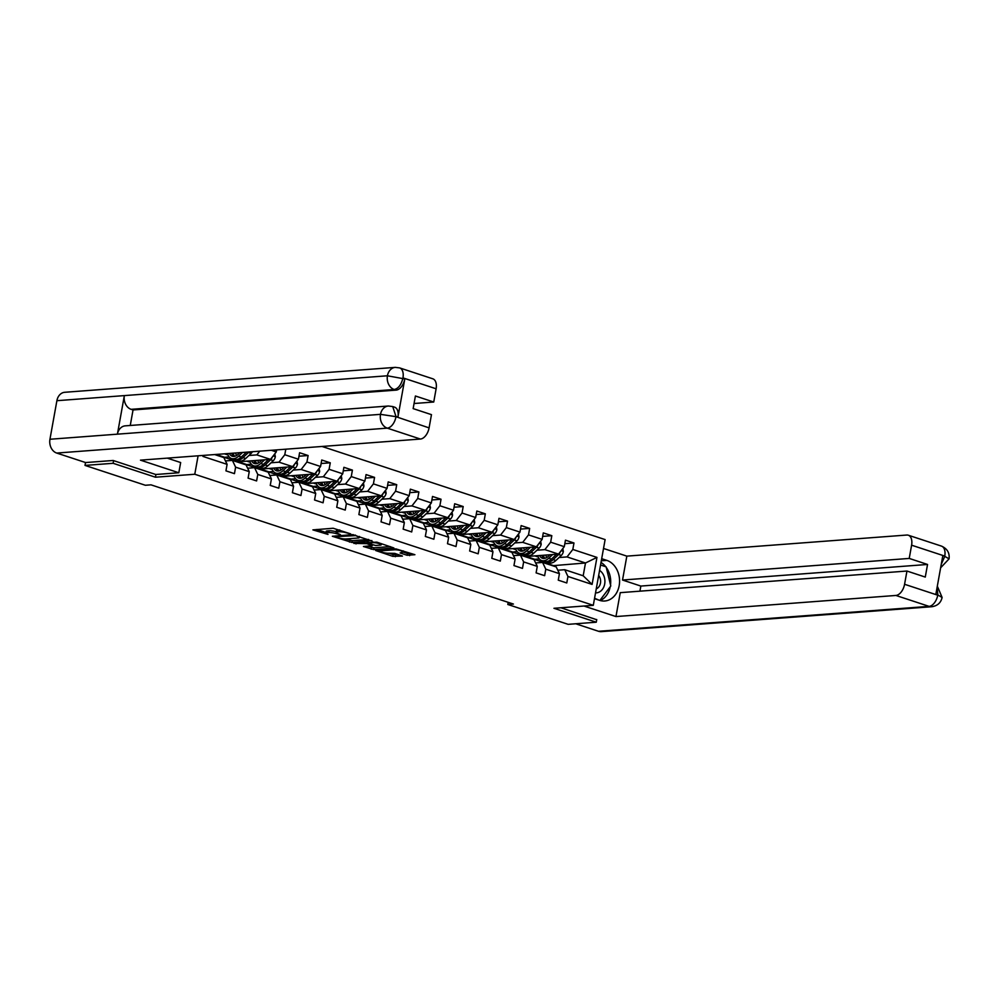 <?xml version="1.0" encoding="UTF-8"?>
<svg xmlns="http://www.w3.org/2000/svg" width="999" height="999" viewBox="0 0 999 999"><rect width="100%" height="100%" fill="white"/><g stroke="black" fill="none" stroke-linecap="round" stroke-linejoin="round"><path stroke-width="1.5" d="M350.661 533.878L333.154 528.246L312.899 529.882L328.009 534.415A5.782 1.099 -169.8 0 1 325.861 533.116A5.782 1.099 -169.8 0 1 327.085 532.679L328.746 532.554A5.782 1.099 -169.8 0 1 336.738 533.753L340.397 534.64L338.274 533.641A5.782 1.099 -169.8 0 1 336.126 532.342A5.782 1.099 -169.8 0 1 337.35 531.905L338.998 531.78A5.782 1.099 -169.8 0 1 346.99 532.979L350.661 533.878M407.117 555.269L414.897 554.695L395.954 548.901L375.699 550.536L392.819 556.356L402.435 556.081L394.73 553.359L388.886 553.234A4.833 0.924 -169.8 0 1 383.516 552.609A4.833 0.924 -169.8 0 1 380.407 551.161A4.833 0.924 -169.8 0 1 381.431 550.786L394.505 549.8A4.833 0.924 -169.8 0 1 399.875 550.437A4.833 0.924 -169.8 0 1 402.984 551.885A4.833 0.924 -169.8 0 1 401.96 552.26L400.075 552.959L407.117 555.269L407.442 553.496L411.95 553.721M553.946 608.291L596.266 622.215L568.156 624.338L507.804 604.482L513.424 604.058L150.986 484.84L145.367 485.264L85.002 465.409L113.112 463.299L155.432 477.21L194.78 474.25L593.294 605.332L553.946 608.291M371.828 540.971L352.597 534.64L332.342 536.276L351.973 542.469L371.903 540.571M376.773 542.145L393.893 547.964L373.651 549.6L363.436 546.503L372.252 545.616L366.908 543.681L353.808 543.394L376.773 542.145M322.04 446.466L605.119 539.585L593.294 605.332M194.78 474.25L198.102 455.806M564.822 543.668L573.975 542.981L565.459 540.172L564.285 546.665L550.649 542.182L551.823 535.689L543.294 532.892L542.132 539.373L528.496 534.89L529.67 528.409L521.141 525.599L519.98 532.092L506.343 527.609L507.504 521.116L498.988 518.319L497.827 524.8L484.19 520.317L485.352 513.836L476.835 511.026L475.661 517.519L462.038 513.024L463.199 506.543L454.682 503.746L453.509 510.227L439.872 505.744L441.046 499.25L432.517 496.453L431.356 502.934L417.719 498.451L418.893 491.97L410.364 489.16L409.203 495.654L395.567 491.171L396.728 484.677L388.211 481.88L387.05 488.361L373.414 483.878L374.575 477.397L366.059 474.587L364.885 481.081L351.261 476.585L352.422 470.104L343.906 467.307L342.732 473.788L329.096 469.305L330.269 462.812L321.74 460.015L320.579 466.496L306.943 462.013L308.117 455.532L299.588 452.722L298.426 459.215L284.79 454.732L285.789 449.2M573.975 542.981L572.814 549.462L596.952 557.405L592.095 584.415L567.944 576.473L566.783 582.966L558.266 580.157L559.428 573.676L545.791 569.193L544.63 575.674L536.101 572.877L537.275 566.383L523.638 561.9L522.477 568.394L513.948 565.584L515.122 559.103L501.486 554.62L500.312 561.101L491.795 558.304L492.957 551.81L479.333 547.327L478.159 553.808L469.642 551.011L470.804 544.53L457.167 540.034L456.006 546.528L447.49 543.718L448.651 537.237L435.015 532.754L433.853 539.235L425.324 536.438L426.498 529.945L412.862 525.462L411.7 531.955L403.171 529.145L404.345 522.664L390.709 518.181L389.535 524.662L381.019 521.865L382.18 515.372L368.556 510.889L367.382 517.382L358.866 514.572L360.027 508.091L346.391 503.608L345.229 510.089L336.713 507.28L337.874 500.799L324.238 496.316L323.077 502.797L314.548 499.999L315.721 493.506L302.085 489.023L300.924 495.516L292.395 492.707L293.569 486.226L279.932 481.743L278.758 488.224L270.242 485.427L271.403 478.933L257.779 474.45L256.606 480.944L248.089 478.134L249.25 471.653L235.614 467.17L234.453 473.651L225.936 470.854L227.098 464.36L202.959 456.418L203.134 455.432M271.303 450.287L276.273 451.923L276.636 449.887M536.925 550.224L544.88 549.625L558.516 554.108L525.911 556.568L512.275 552.085L517.12 551.548M517.257 551.71L512.275 552.085M535.639 562.949L542.569 562.425L556.206 566.908L559.428 573.676M558.516 554.108L564.285 546.665M544.88 549.625L550.649 542.182M545.791 569.193L542.569 562.425M514.772 542.944L522.727 542.345L536.351 546.828L503.746 549.275L490.122 544.792L494.955 544.255M495.104 544.418L490.122 544.792M513.474 555.656L520.417 555.132L534.053 559.615L537.275 566.383M536.351 546.828L542.132 539.373M522.727 542.345L528.496 534.89M523.638 561.9L520.417 555.132M492.619 535.651L500.561 535.052L514.198 539.535L481.593 541.995L467.957 537.512L472.802 536.962M472.939 537.137L467.957 537.512M491.321 548.364L498.264 547.852L511.9 552.335L515.122 559.103M514.198 539.535L519.98 532.092M500.561 535.052L506.343 527.609M501.486 554.62L498.264 547.852M470.467 528.359L478.409 527.759L492.045 532.255L459.44 534.702L445.804 530.219L450.649 529.682M450.786 529.845L445.804 530.219M469.168 541.083L476.111 540.559L489.747 545.042L492.957 551.81M492.045 532.255L497.827 524.8M478.409 527.759L484.19 520.317M479.333 547.327L476.111 540.559M448.314 521.078L456.256 520.479L469.892 524.962L437.287 527.422L423.651 522.939L428.496 522.39M428.633 522.564L423.651 522.939M447.015 533.791L453.958 533.266L467.582 537.762L470.804 544.53M469.892 524.962L475.661 517.519M456.256 520.479L462.038 513.024M457.167 540.034L453.958 533.266M426.148 513.786L434.103 513.186L447.739 517.669L415.134 520.129L401.498 515.646L406.343 515.109M406.481 515.272L401.498 515.646M424.862 526.51L431.793 525.986L445.429 530.469L448.651 537.237M447.739 517.669L453.509 510.227M434.103 513.186L439.872 505.744M435.015 532.754L431.793 525.986M403.996 506.505L411.95 505.906L425.574 510.389L392.969 512.849L379.345 508.354L384.178 507.817M384.328 507.979L379.345 508.354M402.709 519.218L409.64 518.693L423.276 523.176L426.498 529.945M425.574 510.389L431.356 502.934M411.95 505.906L417.719 498.451M412.862 525.462L409.64 518.693M381.843 499.213L389.785 498.613L403.421 503.096L370.816 505.556L357.18 501.073L362.025 500.536M362.162 500.699L357.18 501.073M380.544 511.938L387.487 511.413L401.123 515.896L404.345 522.664M403.421 503.096L409.203 495.654M389.785 498.613L395.567 491.171M390.709 518.181L387.487 511.413M359.69 491.92L367.632 491.321L381.268 495.816L348.663 498.264L335.027 493.781L339.872 493.244M340.01 493.406L335.027 493.781M358.391 504.645L365.334 504.12L378.971 508.603L382.18 515.372M381.268 495.816L387.05 488.361M367.632 491.321L373.414 483.878M368.556 510.889L365.334 504.12M337.537 484.64L345.479 484.04L359.116 488.523L326.511 490.984L312.874 486.501L317.719 485.951M317.857 486.126L312.874 486.501M336.238 497.352L343.181 496.828L356.805 501.323L360.027 508.091M359.116 488.523L364.885 481.081M345.479 484.04L351.261 476.585M346.391 503.608L343.181 496.828M315.372 477.347L323.326 476.748L336.963 481.231L304.358 483.691L290.721 479.208L295.567 478.671M295.704 478.833L290.721 479.208M314.086 490.072L321.016 489.547L334.653 494.03L337.874 500.799M336.963 481.231L342.732 473.788M323.326 476.748L329.096 469.305M324.238 496.316L321.016 489.547M293.219 470.067L301.174 469.468L314.797 473.951L282.205 476.411L268.569 471.915L273.401 471.378M273.551 471.54L268.569 471.915M291.933 482.779L298.863 482.255L312.5 486.738L315.721 493.506M314.797 473.951L320.579 466.496M301.174 469.468L306.943 462.013M302.085 489.023L298.863 482.255M271.066 462.774L279.008 462.175L292.645 466.658L260.04 469.118L246.416 464.635L251.248 464.098M251.386 464.26L246.416 464.635M269.767 475.499L276.711 474.975L290.347 479.458L293.569 486.226M292.645 466.658L298.426 459.215M279.008 462.175L284.79 454.732M279.932 481.743L276.711 474.975M248.913 455.482L256.855 454.895L270.492 459.378L237.887 461.825L224.251 457.342L229.096 456.805M229.233 456.968L224.251 457.342M247.615 468.206L254.558 467.682L268.194 472.165L271.403 478.933M270.492 459.378L276.273 451.923M256.855 454.895L259.752 451.161M257.779 474.45L254.558 467.682M248.177 452.035L215.572 454.495M225.462 460.914L232.405 460.402L246.041 464.885L249.25 471.653M235.614 467.17L232.405 460.402M214.66 454.557L223.876 457.592L227.098 464.36M202.959 456.418L203.471 455.407M113.586 460.626L113.112 463.299M85.527 462.537L85.002 465.409M596.266 622.215L596.74 619.555M508.191 602.335L507.804 604.482M552.847 565.684L585.489 562.986L567.032 556.918L559.09 557.517M539.41 558.99L534.428 559.378L539.273 558.828M552.897 565.446L534.428 559.378M557.792 570.229L564.735 569.705L583.191 575.786L585.489 562.986L596.952 557.405M526.373 556.53L534.465 559.19M504.22 549.25L512.3 551.91M482.067 541.957L490.147 544.617M459.902 534.665L467.994 537.337M437.749 527.385L445.841 530.044M415.596 520.092L423.688 522.752M393.444 512.812L401.523 515.472M371.291 505.519L379.37 508.179M349.126 498.239L357.217 500.899M326.973 490.946L335.065 493.606M304.82 483.653L312.912 486.313M282.667 476.373L290.746 479.033M260.514 469.08L268.594 471.74M238.349 461.8L246.441 464.46M216.196 454.508L224.288 457.167M592.095 584.415L583.191 575.786M567.032 556.918L572.814 549.462M567.944 576.473L564.735 569.705M224.625 453.871L227.997 454.982M246.79 461.163L250.15 462.262M298.963 456.218L308.117 455.532M268.943 468.444L272.302 469.555M321.116 463.511L330.269 462.812M291.096 475.736L294.455 476.835M343.269 470.791L352.422 470.104M313.249 483.017L316.621 484.128M365.434 478.084L374.575 477.397M335.402 490.309L338.773 491.421M387.587 485.364L396.728 484.677M357.567 497.602L360.926 498.701M409.74 492.657L418.893 491.97M379.72 504.882L383.079 505.993M431.893 499.95L441.046 499.25M401.873 512.175L405.232 513.274M454.046 507.23L463.199 506.543M424.026 519.455L427.397 520.566M476.211 514.522L485.352 513.836M446.178 526.748L449.55 527.859M498.364 521.803L507.504 521.116M468.344 534.04L471.703 535.139M520.516 529.095L529.67 528.409M490.497 541.321L493.856 542.432M542.669 536.388L551.823 535.689M512.649 548.613L516.008 549.712M534.802 555.894L538.174 557.005M155.432 477.21L155.919 474.488M339.772 529.982A5.782 1.099 -169.8 0 0 339.323 529.994L338.998 531.78M336.126 532.342L336.438 530.569A5.782 1.099 -169.8 0 1 337.662 530.119L339.323 529.994M336.238 531.73A5.782 1.099 -169.8 0 0 329.058 530.769L328.746 532.554M325.861 533.116L326.173 531.343A5.782 1.099 -169.8 0 1 327.41 530.894L329.058 530.769M316.833 529.47L325.974 532.479M345.666 538.961L352.285 540.684L368.606 539.46M355.082 535.639L335.901 536.688L338.124 537.737A5.782 1.099 -169.8 0 0 346.116 538.936L358.029 538.036A5.782 1.099 -169.8 0 0 359.253 537.587A5.782 1.099 -169.8 0 0 357.105 536.301L355.182 535.052M390.272 546.59L373.963 547.814L373.651 549.6M367.37 546.091L373.963 547.814M380.232 545.129A4.833 0.924 -169.8 0 0 381.256 544.755A4.833 0.924 -169.8 0 0 378.146 543.306A4.833 0.924 -169.8 0 0 372.777 542.669L368.456 543.568L375.624 545.479L380.232 545.129M402.909 552.01L407.442 553.496M389.048 553.221L393.144 554.57L398.826 554.707M379.632 550.137L380.532 550.424M226.711 463.548A4.87 2.835 -71.8 0 0 226.086 462.225L226.086 462.225M221.054 456.668A14.073 8.192 -71.8 0 0 219.992 456.156L217.282 455.269A14.073 8.192 -71.8 0 0 216.408 455.069M218.356 455.781A14.073 8.192 -71.8 0 0 217.282 455.269M215.035 454.533L215.584 454.707A14.073 8.192 108.2 0 1 216.646 455.219M595.529 592.882A11.951 9.441 85.7 0 0 604.283 585.651A11.951 9.441 85.7 0 0 601.873 572.464A11.951 9.441 85.7 0 0 599.575 570.392M599.05 600.174L594.567 598.251M600.549 565.022L606.118 566.858L610.789 585.988L600.137 600.087M596.253 588.861A8.179 6.469 85.7 0 0 598.676 575.436M178.821 472.764L140.472 460.152L420.417 439.048L387.262 428.146L56.718 453.059L85.614 462.562L113.162 460.489L155.769 474.5L178.821 472.764L180.657 462.549L167.245 458.129M169.243 458.791L169.393 457.967M436.113 388.786L402.959 377.884A11.039 6.431 108.2 0 0 399.662 367.907L432.817 378.808A11.039 6.431 108.2 0 1 436.113 388.786L433.741 402.023L414.061 403.509M56.718 453.059A11.314 8.941 -94.3 0 1 49.95 439.26L117.407 434.165A11.314 8.941 -94.3 0 1 125.275 425.849L388.361 406.019A11.314 8.941 -94.3 0 0 380.494 414.348L395.754 416.633L429.083 427.884A11.039 6.431 108.2 0 1 420.417 439.048M397.914 417.157L396.004 416.533L392.707 406.556L394.617 407.18A11.039 6.431 108.2 0 1 397.914 417.157L404.795 378.958A11.039 6.431 108.2 0 1 396.128 390.122L133.042 409.952L131.131 409.328A11.314 8.941 -94.3 0 1 124.351 395.604L56.893 400.699L49.95 439.26M56.893 400.699A11.314 8.941 -94.3 0 1 64.773 392.282L395.317 367.37A11.314 8.941 -94.3 0 0 387.425 375.786L404.795 378.958M396.128 390.122L394.205 389.498A11.314 8.941 -94.3 0 1 387.425 375.786L124.351 395.604L117.407 434.165L380.494 414.348A11.314 8.941 -94.3 0 0 387.262 428.146A11.039 6.431 -71.8 0 0 395.916 416.97M433.741 402.023L415.409 396.004L413.149 408.616L431.468 414.647L429.083 427.884M133.042 409.952L130.257 425.474M131.131 409.328L394.205 389.498C398.289 388.648 401.173 384.927 402.872 378.321M594.492 598.676L599.612 600.362A20.692 16.346 85.7 0 0 604.77 600.998A20.692 16.346 85.7 0 0 619.555 582.405A20.692 16.346 85.7 0 0 606.818 560.377L601.685 558.691M583.978 606.031L615.958 616.558L620.254 592.657L906.955 571.041L904.57 584.278L937.736 595.192L935.888 594.118L942.769 555.906L944.767 556.093L911.6 545.192A11.039 6.431 -71.8 0 0 908.303 535.214A11.039 6.431 -71.8 0 0 906.78 535.039L626.835 556.131L622.527 580.032L640.846 586.063L639.934 591.171M603.521 548.463L626.835 556.131M615.958 616.558L895.903 595.454A11.039 6.431 -71.8 0 0 904.57 584.278M937.324 586.163L942.107 597.452C940.921 602.747 937.512 605.831 931.88 606.718L601.348 631.63A11.314 8.941 -94.3 0 1 598.526 631.281L575.699 623.763M906.955 571.041L925.274 577.072L927.547 564.46L909.227 558.429L911.6 545.192M909.227 558.429L622.527 580.032M596.715 619.73L560.926 607.767M927.547 564.46L640.846 586.063M600.274 600.549A20.692 16.346 85.7 0 0 610.227 586.738M610.526 584.89A20.692 16.346 85.7 0 0 606.243 567.395M605.756 566.733A20.692 16.346 85.7 0 0 601.011 562.462M605.357 566.608L600.561 564.922M937.137 587.237L937.811 594.742M942.107 597.452L937.986 595.079M944.767 556.093A11.039 6.431 108.2 0 0 941.47 546.116C947.264 548.688 949.787 552.934 949.05 558.878L944.929 556.431M239.81 452.722L238.137 454.295A11.676 6.806 108.2 0 1 232.268 456.256A11.676 6.806 108.2 0 1 229.433 453.509M242.482 452.522L238.599 456.168A14.073 8.192 108.2 0 1 231.518 458.529A14.073 8.192 108.2 0 1 227.522 453.658M252.385 451.723A4.87 2.835 108.2 0 1 251.149 453.396L245.692 458.504A14.073 8.192 108.2 0 1 238.624 460.864L235.926 459.977A14.073 8.192 -71.8 0 0 242.994 457.617L248.451 452.51A4.87 2.835 -71.8 0 0 248.938 451.973M236.426 455.594A11.676 6.806 108.2 0 1 235.727 453.034M246.441 452.222L241.296 457.055A14.073 8.192 108.2 0 1 234.216 459.415L231.518 458.529M231.718 453.334A11.676 6.806 -71.8 0 0 233.704 456.456M235.102 459.615A14.073 8.192 -71.8 0 0 235.926 459.977M234.69 456.318A11.676 6.806 108.2 0 1 233.229 453.221M261.963 460.015L260.289 461.588A11.676 6.806 108.2 0 1 254.42 463.536A11.676 6.806 108.2 0 1 251.586 460.801M264.635 459.815L260.751 463.461A14.073 8.192 108.2 0 1 253.684 465.809A14.073 8.192 108.2 0 1 249.675 460.939M274.775 453.846L275.337 456.73A4.87 2.835 108.2 0 1 273.301 460.676L267.844 465.796A14.073 8.192 108.2 0 1 260.776 468.144L258.079 467.257A14.073 8.192 -71.8 0 0 265.147 464.91L270.604 459.79A4.87 2.835 -71.8 0 0 272.265 457.192L272.302 457.03M258.579 462.887A11.676 6.806 108.2 0 1 257.879 460.327M268.594 459.515L263.449 464.348A14.073 8.192 108.2 0 1 256.381 466.695L253.684 465.809M253.871 460.626A11.676 6.806 -71.8 0 0 255.856 463.736M257.255 466.895A14.073 8.192 -71.8 0 0 258.079 467.257M256.843 463.598A11.676 6.806 108.2 0 1 255.394 460.514M248.863 470.841A4.87 2.835 -71.8 0 0 248.239 469.505L248.227 469.48M243.207 463.948A14.073 8.192 -71.8 0 0 242.145 463.449L239.448 462.562A14.073 8.192 -71.8 0 0 238.561 462.362M236.114 461.613A14.073 8.192 -71.8 0 0 235.04 461.113A14.073 8.192 -71.8 0 0 233.878 460.889M240.509 463.061A14.073 8.192 -71.8 0 0 239.448 462.562M235.04 461.113L237.737 462A14.073 8.192 108.2 0 1 238.811 462.5M271.029 478.121A4.87 2.835 -71.8 0 0 270.404 476.798L270.379 476.773M265.359 471.241A14.073 8.192 -71.8 0 0 264.298 470.741L261.601 469.842A14.073 8.192 -71.8 0 0 260.727 469.642M258.266 468.906A14.073 8.192 -71.8 0 0 257.193 468.394A14.073 8.192 -71.8 0 0 256.044 468.169M262.662 470.354A14.073 8.192 -71.8 0 0 261.601 469.842M257.193 468.394L259.89 469.293A14.073 8.192 108.2 0 1 260.964 469.792M284.128 467.307L282.455 468.868A11.676 6.806 108.2 0 1 276.586 470.829A11.676 6.806 108.2 0 1 273.738 468.081M286.788 467.107L282.904 470.741A14.073 8.192 108.2 0 1 275.836 473.101A14.073 8.192 108.2 0 1 271.828 468.231M296.928 461.138L297.49 464.023A4.87 2.835 108.2 0 1 295.454 467.969L290.01 473.076A14.073 8.192 108.2 0 1 282.929 475.437L280.232 474.55A14.073 8.192 -71.8 0 0 287.3 472.19L292.757 467.082A4.87 2.835 -71.8 0 0 294.418 464.473L294.468 464.323M280.731 470.167A11.676 6.806 108.2 0 1 280.045 467.607M290.746 466.808L285.602 471.628A14.073 8.192 108.2 0 1 278.534 473.988L275.836 473.101M276.024 467.919A11.676 6.806 -71.8 0 0 278.009 471.029M279.408 474.188A14.073 8.192 -71.8 0 0 280.232 474.55M278.996 470.891A11.676 6.806 108.2 0 1 277.547 467.794M306.281 474.587L304.608 476.161A11.676 6.806 108.2 0 1 298.738 478.121A11.676 6.806 108.2 0 1 295.904 475.374M308.941 474.388L305.057 478.034A14.073 8.192 108.2 0 1 297.989 480.382A14.073 8.192 108.2 0 1 293.981 475.512M319.093 468.419L319.643 471.303A4.87 2.835 108.2 0 1 317.607 475.262L312.163 480.369A14.073 8.192 108.2 0 1 305.095 482.717L302.397 481.83A14.073 8.192 -71.8 0 0 309.465 479.483L314.91 474.375A4.87 2.835 -71.8 0 0 316.571 471.765L316.621 471.615M302.884 477.46A11.676 6.806 108.2 0 1 302.197 474.9M312.912 474.088L307.754 478.921A14.073 8.192 108.2 0 1 300.687 481.268L297.989 480.382M298.189 475.199A11.676 6.806 -71.8 0 0 300.162 478.309M301.561 481.468A14.073 8.192 -71.8 0 0 302.397 481.83M301.161 478.171A11.676 6.806 108.2 0 1 299.7 475.087M328.434 481.88L326.76 483.454A11.676 6.806 108.2 0 1 320.891 485.402A11.676 6.806 108.2 0 1 318.057 482.654M331.094 481.68L327.21 485.314A14.073 8.192 108.2 0 1 320.142 487.674A14.073 8.192 108.2 0 1 316.146 482.804M341.246 475.711L341.808 478.596A4.87 2.835 108.2 0 1 339.76 482.542L334.315 487.649A14.073 8.192 108.2 0 1 327.247 490.01L324.55 489.123A14.073 8.192 -71.8 0 0 331.618 486.763L337.063 481.655A4.87 2.835 -71.8 0 0 338.723 479.045L338.773 478.896M325.037 484.752A11.676 6.806 108.2 0 1 324.35 482.18M335.065 481.381L329.907 486.201A14.073 8.192 108.2 0 1 322.839 488.561L320.142 487.674M320.342 482.492A11.676 6.806 -71.8 0 0 322.327 485.601M323.726 488.761A14.073 8.192 -71.8 0 0 324.55 489.123M323.314 485.464A11.676 6.806 108.2 0 1 321.853 482.38M293.182 485.414A4.87 2.835 -71.8 0 0 292.557 484.09L292.557 484.09M287.525 478.521A14.073 8.192 -71.8 0 0 286.451 478.022L283.753 477.135A14.073 8.192 -71.8 0 0 282.879 476.935M280.419 476.186A14.073 8.192 -71.8 0 0 279.345 475.686A14.073 8.192 -71.8 0 0 278.197 475.462M284.827 477.634A14.073 8.192 -71.8 0 0 283.753 477.135M279.345 475.686L282.055 476.573A14.073 8.192 108.2 0 1 283.117 477.072M315.334 492.694A4.87 2.835 -71.8 0 0 314.71 491.371L314.685 491.346M309.678 485.814A14.073 8.192 -71.8 0 0 308.604 485.314L305.906 484.428A14.073 8.192 -71.8 0 0 305.032 484.228M302.572 483.479A14.073 8.192 -71.8 0 0 301.511 482.979A14.073 8.192 -71.8 0 0 300.349 482.742M306.98 484.927A14.073 8.192 -71.8 0 0 305.906 484.428M301.511 482.979L304.208 483.866A14.073 8.192 108.2 0 1 305.269 484.365M337.487 499.987A4.87 2.835 -71.8 0 0 336.863 498.663L336.863 498.663M331.83 493.106A14.073 8.192 -71.8 0 0 330.769 492.594L328.059 491.708A14.073 8.192 -71.8 0 0 327.185 491.508M324.725 490.771A14.073 8.192 -71.8 0 0 323.664 490.259A14.073 8.192 -71.8 0 0 322.502 490.034M329.133 492.207A14.073 8.192 -71.8 0 0 328.059 491.708M323.664 490.259L326.361 491.146A14.073 8.192 108.2 0 1 327.422 491.658M350.587 489.16L348.913 490.734A11.676 6.806 108.2 0 1 343.044 492.694A11.676 6.806 108.2 0 1 340.209 489.947M353.259 488.961L349.375 492.607A14.073 8.192 108.2 0 1 342.295 494.967A14.073 8.192 108.2 0 1 338.299 490.097M363.399 483.004L363.961 485.876A4.87 2.835 108.2 0 1 361.925 489.835L356.468 494.942A14.073 8.192 108.2 0 1 349.4 497.302L346.703 496.416A14.073 8.192 -71.8 0 0 353.771 494.055L359.228 488.948A4.87 2.835 -71.8 0 0 360.876 486.338L360.926 486.188M347.202 492.032A11.676 6.806 108.2 0 1 346.503 489.473M357.217 488.661L352.073 493.494A14.073 8.192 108.2 0 1 344.992 495.854L342.295 494.967M342.495 489.772A11.676 6.806 -71.8 0 0 344.48 492.894M345.879 496.053A14.073 8.192 -71.8 0 0 346.703 496.416M345.467 492.757A11.676 6.806 108.2 0 1 344.006 489.66M359.64 507.28A4.87 2.835 -71.8 0 0 359.016 505.944L359.016 505.944M353.983 500.387A14.073 8.192 -71.8 0 0 352.922 499.887L350.224 499.001A14.073 8.192 -71.8 0 0 349.338 498.801M346.89 498.051A14.073 8.192 -71.8 0 0 345.816 497.552A14.073 8.192 -71.8 0 0 344.655 497.315M351.286 499.5A14.073 8.192 -71.8 0 0 350.224 499.001M345.816 497.552L348.514 498.439A14.073 8.192 108.2 0 1 349.588 498.938M372.739 496.453L371.066 498.026A11.676 6.806 108.2 0 1 365.197 499.975A11.676 6.806 108.2 0 1 362.362 497.24M375.412 496.253L371.528 499.9A14.073 8.192 108.2 0 1 364.46 502.247A14.073 8.192 108.2 0 1 360.452 497.377M385.552 490.284L386.113 493.169A4.87 2.835 108.2 0 1 384.078 497.115L378.621 502.235A14.073 8.192 108.2 0 1 371.553 504.582L368.856 503.696A14.073 8.192 -71.8 0 0 375.924 501.336L381.381 496.228A4.87 2.835 -71.8 0 0 383.042 493.631L383.079 493.469M369.355 499.325A11.676 6.806 108.2 0 1 368.656 496.765M379.37 495.954L374.225 500.786A14.073 8.192 108.2 0 1 367.157 503.134L364.46 502.247M364.647 497.065A11.676 6.806 -71.8 0 0 366.633 500.174M368.032 503.334A14.073 8.192 -71.8 0 0 368.856 503.696M367.62 500.037A11.676 6.806 108.2 0 1 366.171 496.953M381.793 514.56A4.87 2.835 -71.8 0 0 381.181 513.236L381.181 513.236M376.136 507.679A14.073 8.192 -71.8 0 0 375.075 507.167L372.377 506.281A14.073 8.192 -71.8 0 0 371.491 506.081M369.043 505.344A14.073 8.192 -71.8 0 0 367.969 504.832A14.073 8.192 -71.8 0 0 366.82 504.607M373.439 506.793A14.073 8.192 -71.8 0 0 372.377 506.281M367.969 504.832L370.666 505.719A14.073 8.192 108.2 0 1 371.74 506.231M394.905 503.746L393.231 505.307A11.676 6.806 108.2 0 1 387.362 507.267A11.676 6.806 108.2 0 1 384.515 504.52M397.565 503.546L393.681 507.18A14.073 8.192 108.2 0 1 386.613 509.54A14.073 8.192 108.2 0 1 382.605 504.67M407.704 497.577L408.266 500.462A4.87 2.835 108.2 0 1 406.231 504.408L400.786 509.515A14.073 8.192 108.2 0 1 393.706 511.875L391.009 510.988A14.073 8.192 -71.8 0 0 398.077 508.628L403.534 503.521A4.87 2.835 -71.8 0 0 405.194 500.911L405.244 500.761M391.508 506.605A11.676 6.806 108.2 0 1 390.821 504.045M401.523 503.246L396.378 508.066A14.073 8.192 108.2 0 1 389.31 510.427L386.613 509.54M386.8 504.345A11.676 6.806 -71.8 0 0 388.786 507.467M390.184 510.626A14.073 8.192 -71.8 0 0 391.009 510.988M389.772 507.33A11.676 6.806 108.2 0 1 388.324 504.233M403.958 521.853A4.87 2.835 -71.8 0 0 403.334 520.516L403.309 520.491M398.301 514.96A14.073 8.192 -71.8 0 0 397.227 514.46L394.53 513.573A14.073 8.192 -71.8 0 0 393.656 513.374M391.196 512.624A14.073 8.192 -71.8 0 0 390.122 512.125A14.073 8.192 -71.8 0 0 388.973 511.9M395.604 514.073A14.073 8.192 -71.8 0 0 394.53 513.573M390.122 512.125L392.832 513.011A14.073 8.192 108.2 0 1 393.893 513.511M417.058 511.026L415.384 512.599A11.676 6.806 108.2 0 1 409.515 514.547A11.676 6.806 108.2 0 1 406.68 511.813M419.717 510.826L415.834 514.473A14.073 8.192 108.2 0 1 408.766 516.82A14.073 8.192 108.2 0 1 404.757 511.95M429.87 504.857L430.419 507.742A4.87 2.835 108.2 0 1 428.384 511.7L422.939 516.808A14.073 8.192 108.2 0 1 415.871 519.155L413.174 518.269A14.073 8.192 -71.8 0 0 420.242 515.921L425.686 510.801A4.87 2.835 -71.8 0 0 427.347 508.204L427.397 508.041M413.661 513.898A11.676 6.806 108.2 0 1 412.974 511.338M423.688 510.526L418.531 515.359A14.073 8.192 108.2 0 1 411.463 517.707L408.766 516.82M408.966 511.638A11.676 6.806 -71.8 0 0 410.939 514.747M412.337 517.907A14.073 8.192 -71.8 0 0 413.174 518.269M411.938 514.61A11.676 6.806 108.2 0 1 410.477 511.525M426.111 529.133A4.87 2.835 -71.8 0 0 425.487 527.809L425.487 527.809M420.454 522.252A14.073 8.192 -71.8 0 0 419.38 521.753L416.683 520.866A14.073 8.192 -71.8 0 0 415.809 520.666M413.349 519.917A14.073 8.192 -71.8 0 0 412.287 519.418A14.073 8.192 -71.8 0 0 411.126 519.18M417.757 521.366A14.073 8.192 -71.8 0 0 416.683 520.866M412.287 519.418L414.985 520.304A14.073 8.192 108.2 0 1 416.046 520.804M439.21 518.319L437.537 519.88A11.676 6.806 108.2 0 1 431.668 521.84A11.676 6.806 108.2 0 1 428.833 519.093M441.87 518.119L437.987 521.753A14.073 8.192 108.2 0 1 430.919 524.113A14.073 8.192 108.2 0 1 426.91 519.243M452.023 512.15L452.584 515.034A4.87 2.835 108.2 0 1 450.537 518.981L445.092 524.088A14.073 8.192 108.2 0 1 438.024 526.448L435.327 525.561A14.073 8.192 -71.8 0 0 442.395 523.201L447.839 518.094A4.87 2.835 -71.8 0 0 449.5 515.484L449.55 515.334M435.814 521.178A11.676 6.806 108.2 0 1 435.127 518.618M445.841 517.819L440.684 522.639A14.073 8.192 108.2 0 1 433.616 524.999L430.919 524.113M431.118 518.931A11.676 6.806 -71.8 0 0 433.091 522.04M434.503 525.199A14.073 8.192 -71.8 0 0 435.327 525.561M434.09 521.903A11.676 6.806 108.2 0 1 432.629 518.806M448.264 536.426A4.87 2.835 -71.8 0 0 447.639 535.102L447.639 535.102M442.607 529.532A14.073 8.192 -71.8 0 0 441.546 529.033L438.836 528.146A14.073 8.192 -71.8 0 0 437.962 527.947M435.502 527.197A14.073 8.192 -71.8 0 0 434.44 526.698A14.073 8.192 -71.8 0 0 433.279 526.473M439.91 528.646A14.073 8.192 -71.8 0 0 438.836 528.146M434.44 526.698L437.137 527.584A14.073 8.192 108.2 0 1 438.199 528.096M461.363 525.599L459.69 527.172A11.676 6.806 108.2 0 1 453.821 529.133A11.676 6.806 108.2 0 1 450.986 526.386M464.036 525.399L460.139 529.045A14.073 8.192 108.2 0 1 453.071 531.406A14.073 8.192 108.2 0 1 449.075 526.535M474.175 519.443L474.737 522.315A4.87 2.835 108.2 0 1 472.702 526.273L467.245 531.381A14.073 8.192 108.2 0 1 460.177 533.741L457.48 532.842A14.073 8.192 -71.8 0 0 464.547 530.494L470.005 525.387A4.87 2.835 -71.8 0 0 471.653 522.777L471.703 522.627M457.979 528.471A11.676 6.806 108.2 0 1 457.28 525.911M467.994 525.099L462.849 529.932A14.073 8.192 108.2 0 1 455.769 532.292L453.071 531.406M453.271 526.211A11.676 6.806 -71.8 0 0 455.257 529.333M456.655 532.492A14.073 8.192 -71.8 0 0 457.48 532.842M456.243 529.183A11.676 6.806 108.2 0 1 454.782 526.098M470.417 543.718A4.87 2.835 -71.8 0 0 469.792 542.382L469.78 542.357M464.76 536.825A14.073 8.192 -71.8 0 0 463.698 536.326L461.001 535.439A14.073 8.192 -71.8 0 0 460.114 535.239M457.667 534.49A14.073 8.192 -71.8 0 0 456.593 533.99A14.073 8.192 -71.8 0 0 455.432 533.753M462.062 535.939A14.073 8.192 -71.8 0 0 461.001 535.439M456.593 533.99L459.29 534.877A14.073 8.192 108.2 0 1 460.364 535.377M483.516 532.892L481.843 534.465A11.676 6.806 108.2 0 1 475.974 536.413A11.676 6.806 108.2 0 1 473.139 533.678M486.188 532.692L482.305 536.326A14.073 8.192 108.2 0 1 475.237 538.686A14.073 8.192 108.2 0 1 471.228 533.816M496.328 526.723L496.89 529.607A4.87 2.835 108.2 0 1 494.855 533.553L489.398 538.673A14.073 8.192 108.2 0 1 482.33 541.021L479.632 540.134A14.073 8.192 -71.8 0 0 486.7 537.774L492.157 532.667A4.87 2.835 -71.8 0 0 493.818 530.057L493.856 529.907M480.132 535.764A11.676 6.806 108.2 0 1 479.433 533.204M490.147 532.392L485.002 537.225A14.073 8.192 108.2 0 1 477.934 539.572L475.237 538.686M475.424 533.503A11.676 6.806 -71.8 0 0 477.41 536.613M478.808 539.772A14.073 8.192 -71.8 0 0 479.632 540.134M478.396 536.475A11.676 6.806 108.2 0 1 476.948 533.391M492.569 550.998A4.87 2.835 -71.8 0 0 491.958 549.675L491.933 549.65M486.913 544.118A14.073 8.192 -71.8 0 0 485.851 543.606L483.154 542.719A14.073 8.192 -71.8 0 0 482.267 542.519M479.82 541.783A14.073 8.192 -71.8 0 0 478.746 541.271A14.073 8.192 -71.8 0 0 477.597 541.046M484.215 543.231A14.073 8.192 -71.8 0 0 483.154 542.719M478.746 541.271L481.443 542.157A14.073 8.192 108.2 0 1 482.517 542.669M505.681 540.184L504.008 541.745A11.676 6.806 108.2 0 1 498.139 543.706A11.676 6.806 108.2 0 1 495.292 540.958M508.341 539.972L504.458 543.618A14.073 8.192 108.2 0 1 497.39 545.978A14.073 8.192 108.2 0 1 493.381 541.108M518.481 534.015L519.043 536.9A4.87 2.835 108.2 0 1 517.007 540.846L511.563 545.953A14.073 8.192 108.2 0 1 504.483 548.314L501.785 547.427A14.073 8.192 -71.8 0 0 508.853 545.067L514.31 539.959A4.87 2.835 -71.8 0 0 515.971 537.35L516.008 537.2M502.285 543.044A11.676 6.806 108.2 0 1 501.598 540.484M512.3 539.685L507.155 544.505A14.073 8.192 108.2 0 1 500.087 546.865L497.39 545.978M497.577 540.784A11.676 6.806 -71.8 0 0 499.562 543.906M500.961 547.065A14.073 8.192 -71.8 0 0 501.785 547.427M500.549 543.768A11.676 6.806 108.2 0 1 499.1 540.671M514.735 558.291A4.87 2.835 -71.8 0 0 514.11 556.955L514.11 556.955M509.078 551.398A14.073 8.192 -71.8 0 0 508.004 550.899L505.307 550.012A14.073 8.192 -71.8 0 0 504.433 549.812M501.973 549.063A14.073 8.192 -71.8 0 0 500.899 548.563A14.073 8.192 -71.8 0 0 499.75 548.339M506.368 550.511A14.073 8.192 -71.8 0 0 505.307 550.012M500.899 548.563L503.608 549.45A14.073 8.192 108.2 0 1 504.67 549.949M527.834 547.464L526.161 549.038A11.676 6.806 108.2 0 1 520.292 550.986A11.676 6.806 108.2 0 1 517.457 548.251M530.494 547.265L526.61 550.911A14.073 8.192 108.2 0 1 519.542 553.259A14.073 8.192 108.2 0 1 515.534 548.389M540.646 541.296L541.196 544.18A4.87 2.835 108.2 0 1 539.16 548.126L533.716 553.246A14.073 8.192 108.2 0 1 526.648 555.594L523.951 554.707A14.073 8.192 -71.8 0 0 531.018 552.36L536.463 547.24A4.87 2.835 -71.8 0 0 538.124 544.642L538.174 544.48M524.438 550.337A11.676 6.806 108.2 0 1 523.751 547.777M534.465 546.965L529.308 551.798A14.073 8.192 108.2 0 1 522.24 554.145L519.542 553.259M519.742 548.076A11.676 6.806 -71.8 0 0 521.715 551.186M523.114 554.345A14.073 8.192 -71.8 0 0 523.951 554.707M522.714 551.048A11.676 6.806 108.2 0 1 521.253 547.964M536.888 565.571A4.87 2.835 -71.8 0 0 536.263 564.248L536.238 564.223M531.231 558.691A14.073 8.192 -71.8 0 0 530.157 558.191L527.46 557.292A14.073 8.192 -71.8 0 0 526.585 557.092M524.125 556.356A14.073 8.192 -71.8 0 0 523.064 555.856A14.073 8.192 -71.8 0 0 521.903 555.619M528.533 557.804A14.073 8.192 -71.8 0 0 527.46 557.292M523.064 555.856L525.761 556.743A14.073 8.192 108.2 0 1 526.823 557.242M549.987 554.757L548.314 556.318A11.676 6.806 108.2 0 1 542.445 558.279A11.676 6.806 108.2 0 1 539.61 555.531M552.647 554.557L548.763 558.191A14.073 8.192 108.2 0 1 541.695 560.551A14.073 8.192 108.2 0 1 537.687 555.681M562.799 548.588L563.361 551.473A4.87 2.835 108.2 0 1 561.313 555.419L555.869 560.526A14.073 8.192 108.2 0 1 548.801 562.887L546.103 562A14.073 8.192 -71.8 0 0 553.171 559.64L558.616 554.532A4.87 2.835 -71.8 0 0 560.277 551.923L560.327 551.773M546.59 557.617A11.676 6.806 108.2 0 1 545.904 555.057M556.618 554.258L551.46 559.078A14.073 8.192 108.2 0 1 544.393 561.438L541.695 560.551M541.895 555.369A11.676 6.806 -71.8 0 0 543.868 558.478M545.279 561.638A14.073 8.192 -71.8 0 0 546.103 562M544.867 558.341A11.676 6.806 108.2 0 1 543.406 555.244M559.04 572.864A4.87 2.835 -71.8 0 0 558.416 571.54L558.404 571.515M553.384 565.971A14.073 8.192 -71.8 0 0 552.31 565.471L549.612 564.585A14.073 8.192 -71.8 0 0 548.738 564.385M546.278 563.636A14.073 8.192 -71.8 0 0 545.217 563.136A14.073 8.192 -71.8 0 0 544.055 562.912M550.686 565.084A14.073 8.192 -71.8 0 0 549.612 564.585M545.217 563.136L547.914 564.023A14.073 8.192 108.2 0 1 548.975 564.522M337.662 530.119L337.35 531.905M336.85 533.066L336.738 533.753M327.41 530.894L327.085 532.679M352.285 540.684L351.973 542.469M349.787 540.309L349.475 542.095M353.459 534.677L353.334 535.377M336.039 535.889L335.901 536.688M371.466 547.44L371.153 549.225M367.157 542.307L366.908 543.681M364.56 542.507L364.41 543.306M356.168 543.131L356.031 543.931M372.914 541.87L372.777 542.669M368.306 542.22L368.169 543.019M394.655 549L394.505 549.8M381.568 549.987L381.431 550.786M395.641 554.944L395.317 556.73M393.144 554.57L392.819 556.356M409.94 553.871L409.615 555.656M598.526 631.281L929.07 606.368L895.903 595.454M601.311 560.789L606.818 560.377M931.88 606.718A11.314 8.941 -94.3 0 1 929.07 606.368A11.039 6.431 -71.8 0 0 937.736 595.192M941.245 564.36L944.692 556.543M241.296 457.055L238.599 456.168M245.692 458.504L242.994 457.617M251.149 453.396L248.451 452.51M275.312 456.63L273.164 455.919M263.449 464.348L260.751 463.461M267.844 465.796L265.147 464.91M273.301 460.676L270.604 459.79M297.477 463.923L295.317 463.211M285.602 471.628L282.904 470.741M290.01 473.076L287.3 472.19M295.454 467.969L292.757 467.082M319.63 471.203L317.482 470.504M307.754 478.921L305.057 478.034M312.163 480.369L309.465 479.483M317.607 475.262L314.91 474.375M341.783 478.496L339.635 477.784M329.907 486.201L327.21 485.314M334.315 487.649L331.618 486.763M339.76 482.542L337.063 481.655M363.936 485.776L361.788 485.077M352.073 493.494L349.375 492.607M356.468 494.942L353.771 494.055M361.925 489.835L359.228 488.948M386.089 493.069L383.941 492.357M374.225 500.786L371.528 499.9M378.621 502.235L375.924 501.336M384.078 497.115L381.381 496.228M408.254 500.362L406.094 499.65M396.378 508.066L393.681 507.18M400.786 509.515L398.077 508.628M406.231 504.408L403.534 503.521M430.407 507.642L428.259 506.943M418.531 515.359L415.834 514.473M422.939 516.808L420.242 515.921M428.384 511.7L425.686 510.801M452.559 514.935L450.412 514.223M440.684 522.639L437.987 521.753M445.092 524.088L442.395 523.201M450.537 518.981L447.839 518.094M474.712 522.215L472.564 521.515M462.849 529.932L460.139 529.045M467.245 531.381L464.547 530.494M472.702 526.273L470.005 525.387M496.865 529.507L494.717 528.796M485.002 537.225L482.305 536.326M489.398 538.673L486.7 537.774M494.855 533.553L492.157 532.667M519.03 536.8L516.87 536.088M507.155 544.505L504.458 543.618M511.563 545.953L508.853 545.067M517.007 540.846L514.31 539.959M541.183 544.08L539.035 543.369M529.308 551.798L526.61 550.911M533.716 553.246L531.018 552.36M539.16 548.126L536.463 547.24M563.336 551.373L561.188 550.661M551.46 559.078L548.763 558.191M555.869 560.526L553.171 559.64M561.313 555.419L558.616 554.532M335.789 535.914L335.627 536.788M359.465 536.451L359.253 537.587M372.39 544.855L372.252 545.616M381.456 543.693L381.256 544.755M367.944 542.245L367.782 543.156M403.184 550.836L402.984 551.885M380.607 550.062L380.407 551.161M399.662 367.907L395.317 367.37M392.707 406.556L388.361 406.019M941.47 546.116L908.303 535.214M949.05 558.878L940.633 567.782"/></g></svg>
